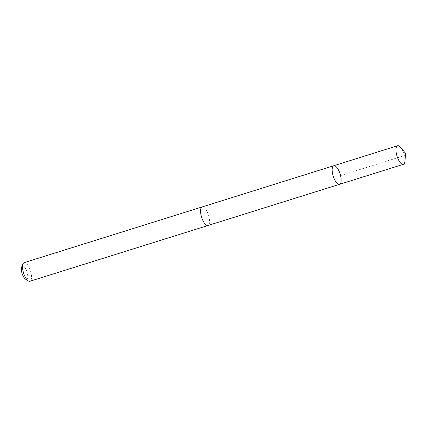 <?xml version="1.0" encoding="UTF-8"?>
<svg xmlns="http://www.w3.org/2000/svg" width="427" height="427" viewBox="0 0 427 427"><rect width="100%" height="100%" fill="white"/><g stroke="black" fill="none" stroke-linecap="round" stroke-linejoin="round"><path stroke-width="0.32" stroke-dasharray="2.13 1.6" d="M339.556 184.309A9.73 3.613 72.6 0 0 341.13 181.016A9.73 3.613 72.6 0 0 338.776 170.581A9.73 3.613 72.6 0 0 333.743 165.735M400.595 147.39A9.736 3.613 -107.4 0 1 404.951 161.038M202.158 206.935A9.725 3.613 -107.4 0 1 207.191 211.776A9.725 3.613 -107.4 0 1 209.545 222.211A9.725 3.613 -107.4 0 1 207.97 225.499M202.297 206.892A9.736 3.613 -107.4 0 1 208.515 215.139A9.736 3.613 -107.4 0 1 208.109 225.456M24.12 262.669A9.736 3.613 -107.4 0 1 30.477 270.878A9.736 3.613 -107.4 0 1 29.938 281.249M21.66 266.992A6.923 2.573 -107.4 0 1 26.992 271.972A6.923 2.573 -107.4 0 1 25.455 279.103M340.554 175.588L404.374 155.604L405.65 153.416"/><path stroke-width="0.64" d="M208.109 225.456A9.736 3.613 -107.4 0 1 207.976 225.509A9.725 3.613 -107.4 0 1 202.942 220.658A9.725 3.613 -107.4 0 1 200.583 210.228A9.725 3.613 -107.4 0 1 202.158 206.935L333.743 165.735A9.73 3.613 72.6 0 0 333.199 176.1A9.73 3.613 72.6 0 0 339.556 184.309A9.73 3.613 72.6 0 0 341.13 181.016A9.73 3.613 72.6 0 0 338.776 170.581A9.73 3.613 72.6 0 0 333.743 165.735A9.73 3.613 72.6 0 0 333.199 176.1A9.73 3.613 72.6 0 0 339.556 184.309L403.376 164.331A9.736 3.613 -107.4 0 1 398.338 159.484A9.736 3.613 -107.4 0 1 395.984 149.044A9.736 3.613 -107.4 0 1 397.558 145.751A9.736 3.613 -107.4 0 1 400.595 147.39L405.65 153.416L404.935 161.257A9.736 3.613 -107.4 0 1 403.376 164.331M339.556 184.309L207.97 225.499A9.736 3.613 -107.4 0 1 202.937 220.663A9.736 3.613 -107.4 0 1 200.583 210.223A9.736 3.613 -107.4 0 1 202.158 206.93A9.736 3.613 -107.4 0 1 202.297 206.892M207.976 225.509L29.938 281.249A9.736 3.613 -107.4 0 1 28.315 280.907A9.736 3.613 -107.4 0 1 22.546 265.962A9.736 3.613 -107.4 0 1 22.983 263.875A9.736 3.613 -107.4 0 1 24.12 262.669L202.158 206.93M28.315 280.907L25.455 279.103A6.923 2.573 -107.4 0 1 21.35 268.471A6.923 2.573 -107.4 0 1 21.66 266.992L22.983 263.875M333.743 165.735L397.558 145.751"/></g></svg>
